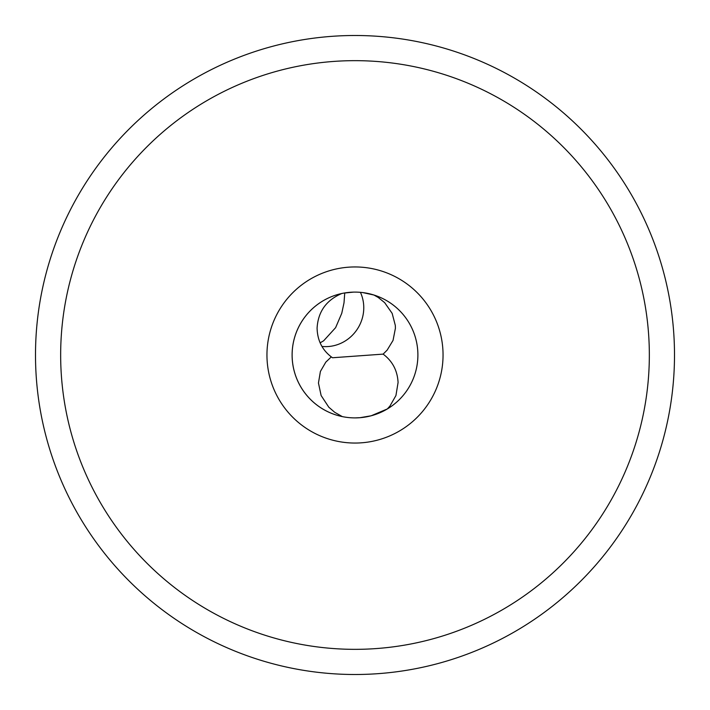 <?xml version="1.0" encoding="UTF-8"?>
<svg xmlns="http://www.w3.org/2000/svg" width="710" height="710" viewBox="0 0 710 710"><rect width="100%" height="100%" fill="white"/><g stroke="black" fill="none" stroke-linecap="round" stroke-linejoin="round"><path stroke-width="1.06" d="M355 649.339A294.339 294.339 0 0 0 649.339 355A294.339 294.339 0 0 0 355 60.661A294.339 294.339 0 0 0 60.661 355A294.339 294.339 0 0 0 355 649.339M355 443.049A88.049 88.049 0 0 1 266.951 355A88.049 88.049 0 0 1 355 266.951A88.049 88.049 0 0 1 443.049 355A88.049 88.049 0 0 1 355 443.049M355 35.5A319.5 319.5 0 0 0 35.5 355A319.5 319.5 0 0 0 355 674.5A319.5 319.5 0 0 0 674.5 355A319.5 319.5 0 0 0 355 35.5M344.74 292.946L344.013 302.806L341.767 313.279L335.608 327.665L323.627 340.809L320.121 342.841M321.958 346.436A37.736 35.899 122.9 0 0 363.768 307.732A37.736 35.899 122.9 0 0 360.431 292.342M383.125 354.121C392.47 361.124 397.458 370.584 398.079 382.504L395.94 395.523L389.905 406.111L387.332 408.951A62.897 62.897 0 0 0 373.93 295.023L378.217 297.446L384.651 302.646L392.168 313.385L395.319 325.455L395.417 328.233L393.047 340.401L387.145 350.128L383.125 354.121L332.502 357.751L331.304 356.881C322.145 349.861 317.405 340.267 317.086 328.109C318.071 311.654 326.316 300.126 341.803 293.505A62.897 62.897 0 0 0 342.291 416.592L334.721 412.306L328.792 407.185L321.124 395.532L318.453 383.001L320.405 371.428L325.801 362.144L331.304 356.881M387.332 408.951L371.161 415.785L359.997 417.693L355 417.897A62.897 62.897 0 0 1 292.103 355A62.897 62.897 0 0 1 355 292.103A62.897 62.897 0 0 1 417.897 355A62.897 62.897 0 0 1 355 417.897L353.678 417.879M373.93 295.023L362.792 292.591M356.438 292.121L355 292.103M343.844 293.106L353.34 292.13"/></g></svg>
